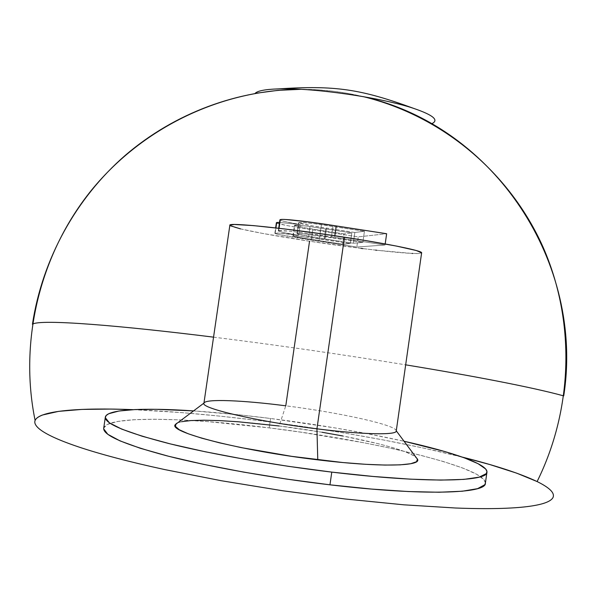 <?xml version="1.0" encoding="UTF-8"?>
<svg xmlns="http://www.w3.org/2000/svg" width="596" height="596" viewBox="0 0 596 596"><rect width="100%" height="100%" fill="white"/><g stroke="black" fill="none" stroke-linecap="round" stroke-linejoin="round"><path stroke-width="0.45" stroke-dasharray="2.98 2.23" d="M417.654 459.494C415.844 450.345 344.823 434.007 279.114 425.976L285.782 405.816C339.117 412.507 396.102 424.941 396.243 430.789L396.273 430.826M240.508 228.879L262.523 233.401L309.54 241.231C363.247 249.463 421.685 255.751 421.625 252.838L418.452 253.524L412.618 253.456M396.243 431.012C397.532 425.268 339.847 412.596 285.782 405.816C242.252 400.162 204.279 398.627 203.914 403.298L203.944 403.105M193.573 410.89L239.048 414.831L270.562 418.481C318.346 424.553 362.837 432.137 404.043 441.241L365.594 433.344L334.587 427.846L270.562 418.481L269.206 427.876L270.562 418.481C243.213 415.032 217.547 412.507 193.566 410.89M485.39 483.214C486.262 467.115 371.353 440.288 269.206 427.876L301.308 432.227L364.238 442.835L393.524 448.848L420.292 455.165L443.67 461.617L462.734 468.031L476.547 474.192L484.168 479.862L485.397 483.14M363.061 96.582C342.722 91.717 321.974 89.288 300.831 89.311L317.34 89.787L333.745 91.285L346.745 93.214L363.061 96.582C342.722 91.717 321.974 89.288 300.824 89.311M213.554 337.15C277.758 345.173 341.799 354.404 405.667 364.841M360.99 248.368L309.54 241.231C266.256 234.69 229.229 227.426 229.862 225.206L230.257 225.713M362.852 248.606L375.674 250.134M376.665 250.245L412.089 253.434M278.719 230.704L289.738 231.196L307.35 233.304L385.038 244.993L356.818 247.035L279.822 234.757L275.024 233.401L277.84 233.058L298.589 235.301L282.541 232.298L278.31 230.898C279.099 231.71 285.856 233.178 298.589 235.301C285.693 233.61 277.892 232.865 275.181 233.073L274.86 233.237C274.465 234.124 293.426 237.454 311.298 240.106L356.818 247.035L385.038 244.993L334.624 237.275L334.84 235.748L334.624 237.275C311.276 233.558 281.007 229.728 278.719 230.704L279.07 228.29L278.719 230.704M133.169 409.653L181.706 412.611L221.027 416.232L261.771 420.91L303.103 426.527L344.242 432.979L384.375 440.139L422.676 447.887L462.34 457.125C367.725 433.344 230.592 413.572 133.161 409.661M103.711 428.152L107.124 424.508L117.367 421.491L133.497 419.748L154.52 419.234L179.5 419.875L207.505 421.595L269.206 427.876C185.714 417.289 106.058 415.487 103.704 428.211M417.483 459.009L413.803 455.739L405.906 452.051L394.284 448.088L379.488 444.005L342.782 435.974M322.093 432.264L279.114 425.976C226.286 419.271 178.74 418.005 175.336 424.575M181.564 421.7L177.63 422.855M309.54 241.231L285.782 405.816L279.114 425.976M385.187 243.95L385.038 244.993L385.187 243.95M276.544 222.911L285.976 225.385L298.529 227.62L358.27 236.873L386.648 233.736L358.27 236.873L356.818 247.035L358.27 236.873L312.773 229.885L311.298 240.106L312.773 229.885C294.908 227.218 275.963 223.776 276.388 222.718M275.926 227.925L275.181 233.073L275.926 227.925M279.539 222.442L300.146 224.543L298.589 235.301L300.146 224.543C287.421 222.36 280.679 220.811 279.904 219.872L284.121 221.414L300.146 224.543L279.382 222.435M286.646 219.589L282.616 219.447M281.178 219.507L280.023 219.753M277.684 222.42L276.402 222.68M354.844 232.492L310.479 225.549L298.626 222.807L301.405 222.435L313.332 223.545L364.439 231.255L354.844 232.492L364.439 231.255L362.845 242.401L353.301 243.243L354.844 232.492L353.301 243.243L325.006 238.921L326.556 228.126L354.844 232.492M344.004 233.885L305.711 227.94L294.491 225.459L296.383 225.124L307.134 226.152L351.796 232.887L344.004 233.885L351.796 232.887L350.269 243.511L342.521 244.189L344.004 233.885L342.521 244.189L319.069 240.62L320.559 230.28L344.004 233.885M319.069 240.62C307.603 238.907 292.047 236.448 292.949 235.897L294.469 225.385C293.552 226.063 309.093 228.566 320.559 230.28L319.069 240.62L342.521 244.189L350.269 243.511L351.796 232.887L310.047 226.54C301.263 225.363 296.182 224.923 294.811 225.214L293.292 235.755L308.505 237.215L310.047 226.54L308.505 237.215L324.105 239.518L325.647 228.857L324.105 239.518L350.269 243.511L298.037 235.941L293.009 235.837L295.527 236.731L319.069 240.62M325.006 238.921C312.259 237.022 296.294 234.392 297.009 233.736L298.603 222.733C297.866 223.522 313.816 226.219 326.556 228.126L325.006 238.921L353.301 243.243L362.845 242.401L364.439 231.255L321.415 224.64C308.84 222.859 301.367 222.159 298.998 222.531L297.397 233.572C299.751 233.304 307.216 234.064 319.799 235.852L321.415 224.64L319.799 235.852L331.361 237.588L332.978 226.391L331.361 237.588L362.845 242.401L304.668 233.923L298.298 233.505L297.084 233.669L298.022 234.213L325.006 238.921M274.86 233.237L275.635 227.895M278.31 230.898L278.697 228.246M292.949 235.897L294.469 225.385M297.009 233.736L298.603 222.733"/><path stroke-width="0.89" d="M396.243 430.789C397.785 435.259 363.806 434.775 316.938 428.829L317.772 459.844C378.244 467.264 420.694 466.392 417.654 459.494L396.273 430.826M421.625 252.838C422.951 250.983 390.164 244.174 344.488 237.201L316.938 428.829C362.927 434.663 396.705 435.259 396.243 431.012L421.625 252.838L416.313 250.529L396.28 246.044L363.798 240.262L324.284 234.206L285.044 229.006L253.322 225.593L234.325 224.491L229.862 225.228L203.914 403.298C200.703 408.223 257.725 421.558 316.938 428.829L344.488 237.201C285.737 228.119 227.806 222.278 229.862 225.206M203.974 403.082C205.456 398.664 242.967 400.259 285.782 405.816L309.54 241.231M485.397 483.14L484.749 484.772L477.59 488.653L462.332 491.223L439.021 492.244L408.26 491.544L371.301 489.048L329.96 484.824L331.778 472.114L373.096 476.457L410.026 479.139L440.735 480.1L464.001 479.378L479.214 477.135L486.321 473.597L486.939 471.414L485.695 469.015L478.029 463.658L464.18 457.788L445.085 451.626L404.043 441.241C452.543 452.066 487.863 464.172 486.947 472.151C488.109 481.873 424.866 483.363 331.778 472.114L329.96 484.824C423.085 495.924 486.455 493.652 485.39 483.214L486.925 472.285M405.667 364.841C472.27 375.778 532.764 387.333 563.727 395.908C584.378 264.08 495.738 126.665 363.061 96.582C443.059 116.116 510.012 173.257 542.978 246.923C575.498 320.834 573.3 408.491 537.108 481.561C520.055 473.492 495.134 465.349 462.347 457.125L489.942 464.582L516.68 473.157L537.108 481.561C542.747 484.317 546.979 486.954 549.803 489.495C552.619 492.028 553.788 494.397 553.319 496.58C552.827 498.77 550.495 500.714 546.316 502.413C542.114 504.104 535.938 505.483 527.795 506.533C519.623 507.576 509.483 508.239 497.369 508.515C485.218 508.775 471.272 508.612 455.523 508.008L403.842 504.819L345.062 498.979L282.832 490.776L221.332 480.734L164.608 469.551C146.839 465.7 130.666 461.84 116.093 457.989C101.551 454.145 88.908 450.405 78.158 446.784C67.445 443.163 58.743 439.744 52.046 436.525C45.378 433.314 40.662 430.357 37.913 427.66C35.179 424.97 34.248 422.564 35.112 420.456C18.67 340.152 40.357 253.032 91.94 189.617C143.859 126.419 222.613 89.646 300.824 89.311L277.922 90.354L255.081 93.393C257.494 90.838 265.168 89.34 278.101 88.901C312.021 87.5 381.865 97.565 413.937 108.479C433.396 115.147 439.319 120.228 431.713 123.715C410.212 111.504 387.333 102.46 363.061 96.582M300.824 89.311C238.08 89.653 174.747 112.927 125.309 155.303C76.169 197.991 42.368 258.94 32.437 324.261C39.738 318.696 122.396 325.788 213.554 337.15M230.257 225.713L240.508 228.879M360.99 248.368L362.852 248.606M375.674 250.134L376.665 250.245M412.089 253.434L412.618 253.456M133.161 409.661C79.894 407.537 39.269 410.57 35.112 420.456C35.991 418.347 38.442 416.53 42.48 415.017L58.579 411.367L81.913 409.415L111.057 409.065L133.169 409.653M105.321 417.2L103.704 428.211C102.937 435.117 123.923 444.303 166.649 455.769C209.233 466.757 271.657 477.962 329.96 484.824L286.527 479.065L243.548 472.099L203.504 464.344L168.571 456.26L140.388 448.304L119.99 440.876L107.794 434.305L103.674 428.8L103.711 428.152M193.573 410.89L155.981 409.296L134.987 409.564L118.909 411.031L108.71 413.743L106.103 415.568L105.306 417.707L109.47 422.869L121.718 429.113L142.161 436.235L170.374 443.916L205.337 451.79L245.388 459.412L288.367 466.325L331.778 472.114C273.504 465.148 211.073 454.092 168.452 443.439C125.674 432.338 104.635 423.577 105.328 417.155C106.587 409.214 143.912 407.567 193.566 410.89M177.63 422.855L176.207 423.637L175.358 426.341L179.299 429.738L188.142 433.739L201.761 438.187L219.745 442.888L241.395 447.641L291.645 456.342L342.819 462.533L365.549 464.299L384.934 465.074L400.184 464.858L410.8 463.703L416.559 461.714L417.483 459.009M342.782 435.974L322.093 432.264M279.114 425.976L238.08 421.759L219.835 420.62L203.929 420.202L190.981 420.56L181.564 421.7M203.944 403.105L175.336 424.575C167.409 431.735 239.942 450.673 317.772 459.844L316.938 428.829C257.688 421.558 200.643 408.2 203.921 403.291M334.84 235.748L336.256 225.936L386.648 233.736L385.187 243.95L386.648 233.736L336.256 225.936L334.84 235.748M275.635 227.895L276.388 222.718L275.926 227.925L276.708 222.517L279.539 222.442M280.023 219.753L279.07 228.29L280.321 219.633C282.646 218.419 312.915 222.152 336.256 225.936L308.989 221.95L286.646 219.589M282.616 219.447L281.178 219.507M279.382 222.435L277.684 222.42M278.101 88.901C335.116 85.183 360.744 88.975 413.937 108.479M278.697 228.246L279.904 219.872"/></g></svg>
